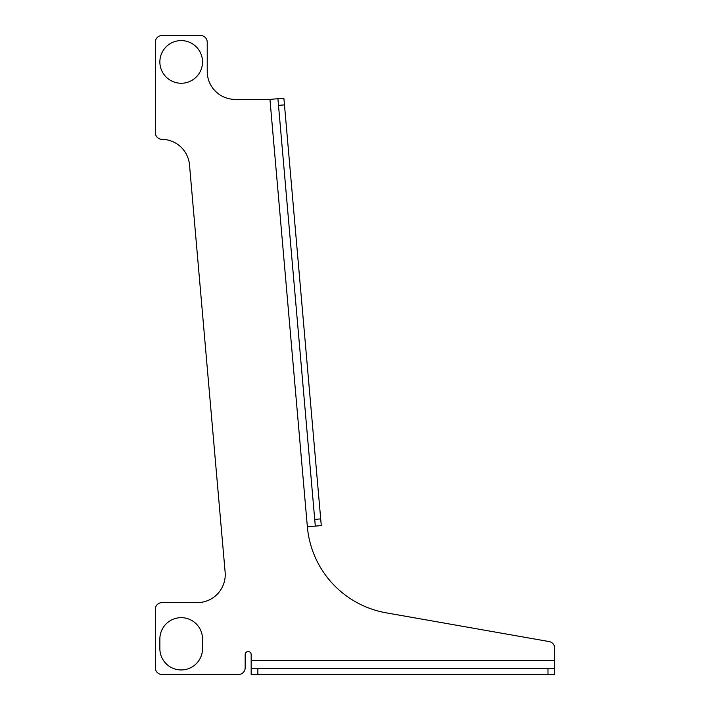 <?xml version="1.0" encoding="UTF-8"?>
<svg xmlns="http://www.w3.org/2000/svg" width="710" height="710" viewBox="0 0 710 710"><rect width="100%" height="100%" fill="white"/><g stroke="black" fill="none" stroke-linecap="round" stroke-linejoin="round"><path stroke-width="1.06" d="M159.865 61.921A21.327 21.327 0 0 0 181.192 83.247A21.327 21.327 0 0 0 202.519 61.921A21.327 21.327 0 0 0 181.192 40.594A21.327 21.327 0 0 0 159.865 61.921M554.688 668.509L554.688 674.5L547.978 674.5L547.978 668.509L554.688 668.509L554.688 660.522L251.162 660.522L251.162 654.531A2.991 2.991 0 0 0 248.163 651.531A2.991 2.991 0 0 0 245.172 654.531L245.172 667.791A6.709 6.709 0 0 1 238.462 674.5L162.022 674.5A6.709 6.709 0 0 1 155.312 667.791L155.312 609.322A6.709 6.709 0 0 1 162.022 602.612L197.282 602.612A27.956 27.956 0 0 0 225.132 572.216L189.499 164.853A27.956 27.956 0 0 0 161.951 139.338A6.709 6.709 0 0 1 155.312 132.628L155.312 42.209A6.709 6.709 0 0 1 162.022 35.5L200.522 35.5A6.709 6.709 0 0 1 207.231 42.209L207.231 71.444A27.956 27.956 0 0 0 235.188 99.4L269.96 99.4L283.885 98.184L284.47 104.867L278.506 105.391L277.921 98.708M554.688 660.522L554.688 648.177A6.709 6.709 0 0 0 549.141 641.574L386.196 612.837A95.85 95.85 0 0 1 307.359 526.802L315.311 526.101L278.506 105.391M202.519 648.62L202.519 639A21.327 21.327 0 0 0 181.192 617.673A21.327 21.327 0 0 0 159.865 639L159.865 648.62A21.327 21.327 0 0 0 181.192 669.947A21.327 21.327 0 0 0 202.519 648.62M251.162 660.522L251.162 668.509L257.872 668.509L257.872 674.5L251.162 674.5L251.162 668.509M547.978 674.5L257.872 674.5M547.978 668.509L257.872 668.509M314.725 519.418L320.698 518.895L321.284 525.586L315.311 526.101M320.698 518.895L284.47 104.867M307.359 526.802L269.96 99.4"/></g></svg>
